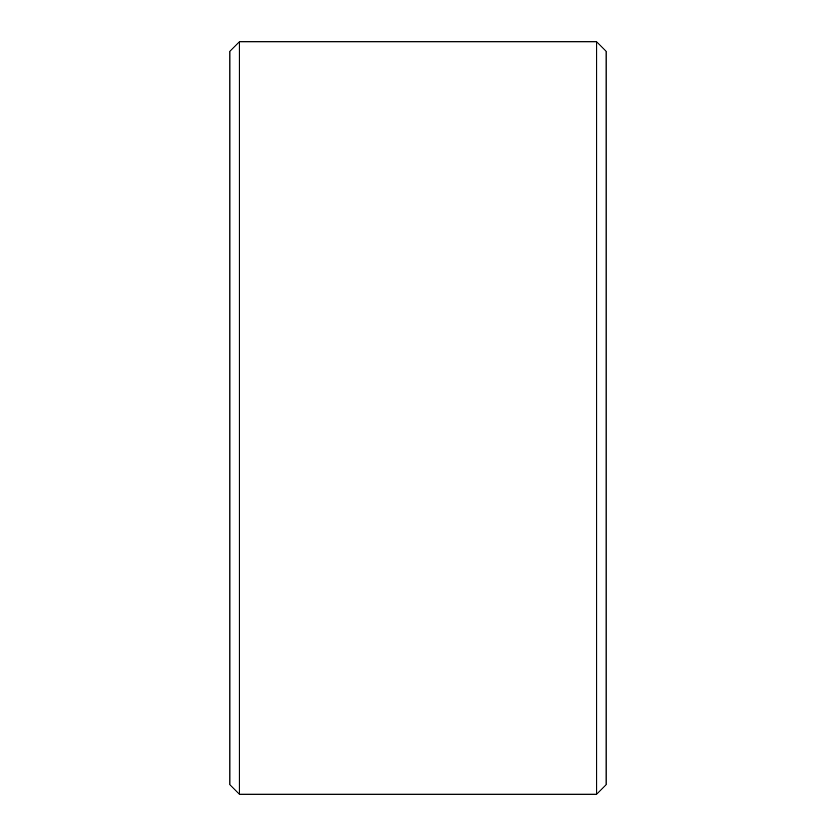 <?xml version="1.0" encoding="UTF-8"?>
<svg xmlns="http://www.w3.org/2000/svg" width="836" height="836" viewBox="0 0 836 836"><rect width="100%" height="100%" fill="white"/><g stroke="black" fill="none" stroke-linecap="round" stroke-linejoin="round"><path stroke-width="1.25" d="M606.1 51.205L606.1 784.795L596.695 794.2L596.695 41.8L606.1 51.205M239.305 794.2L229.9 784.795L229.9 51.205L239.305 41.8L239.305 794.2L596.695 794.2M239.305 41.8L596.695 41.8"/></g></svg>

